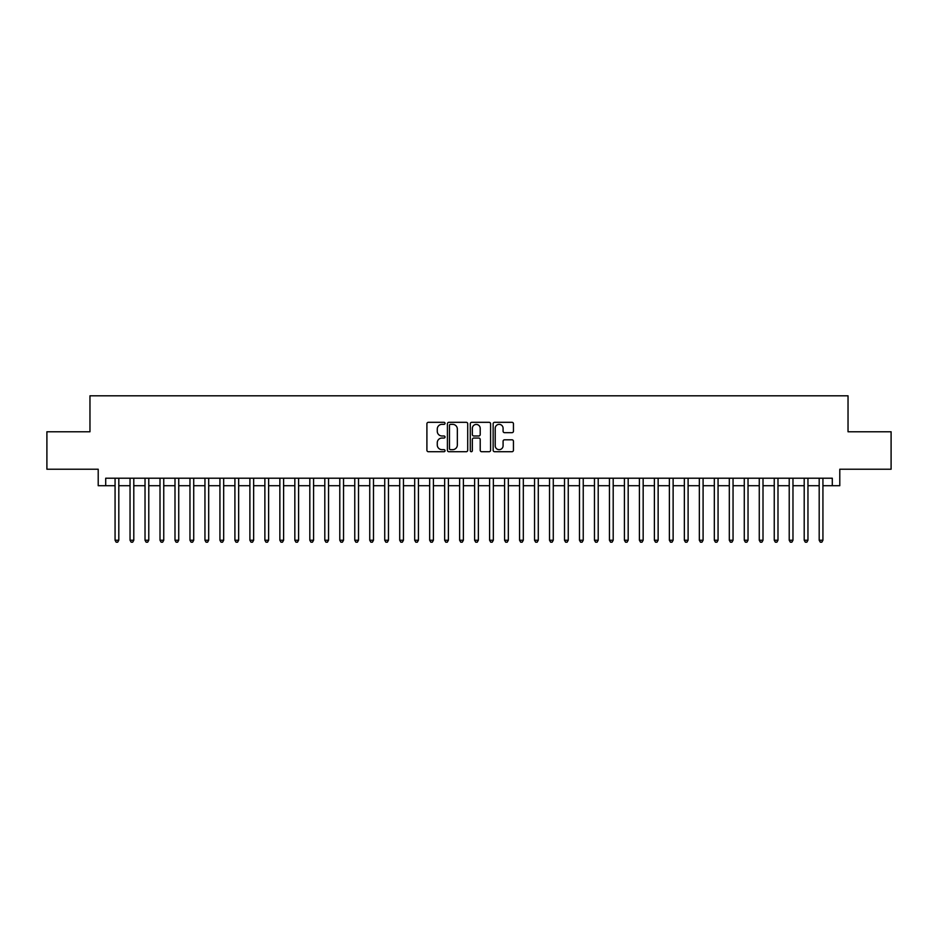 <?xml version="1.0" encoding="UTF-8"?>
<svg xmlns="http://www.w3.org/2000/svg" width="938" height="938" viewBox="0 0 938 938"><rect width="100%" height="100%" fill="white"/><g stroke="black" fill="none" stroke-linecap="round" stroke-linejoin="round"><path stroke-width="1.41" d="M445.034 423.343A1.032 1.032 0 0 0 444.002 422.311L428.373 422.311A1.466 1.466 0 0 0 426.907 423.777L426.907 450.252A1.466 1.466 0 0 0 428.373 451.717L444.002 451.717A1.032 1.032 0 0 0 445.034 450.686A1.032 1.032 0 0 0 444.002 449.665L441.974 449.665A4.702 4.702 0 0 1 437.272 444.952L437.272 442.748A4.702 4.702 0 0 1 441.974 438.046L444.002 438.046A1.032 1.032 0 0 0 445.034 437.014A1.032 1.032 0 0 0 444.002 435.982L441.974 435.982A4.702 4.702 0 0 1 437.272 431.281L437.272 429.076A4.702 4.702 0 0 1 441.974 424.363L444.002 424.363A1.032 1.032 0 0 0 445.034 423.343M511.972 432.676A1.466 1.466 0 0 0 513.449 431.21L513.449 423.777A1.466 1.466 0 0 0 511.972 422.311L494.619 422.311A1.466 1.466 0 0 0 493.154 423.777L493.154 450.252A1.466 1.466 0 0 0 494.619 451.717L511.972 451.717A1.466 1.466 0 0 0 513.449 450.252L513.449 441.282A1.466 1.466 0 0 0 511.972 439.805L504.55 439.805A1.466 1.466 0 0 0 503.085 441.282L503.085 445.726A3.928 3.928 0 0 1 499.145 449.665A3.928 3.928 0 0 1 495.217 445.726L495.217 428.303A3.928 3.928 0 0 1 499.145 424.363A3.928 3.928 0 0 1 503.085 428.303L503.085 431.21A1.466 1.466 0 0 0 504.55 432.676L511.972 432.676M105.701 485.708L105.701 478.216L832.299 478.216L832.299 485.708L839.791 485.708L839.791 469.223L891.1 469.223L891.1 431.773L848.034 431.773L848.034 395.813L89.966 395.813L89.966 431.773L46.9 431.773L46.9 469.223L98.209 469.223L98.209 485.708L115.069 485.708M467.71 423.777A1.466 1.466 0 0 0 466.245 422.311L448.892 422.311A1.466 1.466 0 0 0 447.414 423.777L447.414 450.252A1.466 1.466 0 0 0 448.892 451.717L466.245 451.717A1.466 1.466 0 0 0 467.71 450.252L467.71 423.777M471.755 422.311L489.108 422.311A1.466 1.466 0 0 1 490.586 423.777L490.586 450.252A1.466 1.466 0 0 1 489.108 451.717L481.686 451.717A1.466 1.466 0 0 1 480.209 450.252L480.209 439.512A1.466 1.466 0 0 0 478.743 438.046L473.819 438.046A1.466 1.466 0 0 0 472.342 439.512L472.342 450.686A1.032 1.032 0 0 1 471.322 451.717A1.032 1.032 0 0 1 470.29 450.686L470.29 423.777A1.466 1.466 0 0 1 471.755 422.311M118.809 485.708L130.042 485.708M133.794 485.708L145.027 485.708M148.779 485.708L160.011 485.708M163.751 485.708L174.996 485.708M178.736 485.708L189.968 485.708M193.72 485.708L204.953 485.708M208.693 485.708L219.938 485.708M223.678 485.708L234.91 485.708M238.662 485.708L249.895 485.708M253.647 485.708L264.879 485.708M268.62 485.708L279.864 485.708M283.604 485.708L294.837 485.708M298.589 485.708L309.821 485.708M313.573 485.708L324.806 485.708M328.546 485.708L339.791 485.708M343.531 485.708L354.763 485.708M358.515 485.708L369.748 485.708M373.488 485.708L384.732 485.708M388.473 485.708L399.717 485.708M403.457 485.708L414.69 485.708M418.442 485.708L429.674 485.708M433.415 485.708L444.659 485.708M448.399 485.708L459.632 485.708M463.384 485.708L474.616 485.708M478.368 485.708L489.601 485.708M493.341 485.708L504.585 485.708M508.326 485.708L519.558 485.708M523.31 485.708L534.543 485.708M538.283 485.708L549.527 485.708M553.268 485.708L564.512 485.708M568.252 485.708L579.485 485.708M583.237 485.708L594.469 485.708M598.21 485.708L609.454 485.708M613.194 485.708L624.427 485.708M628.179 485.708L639.411 485.708M643.163 485.708L654.396 485.708M658.136 485.708L669.38 485.708M673.121 485.708L684.353 485.708M688.105 485.708L699.338 485.708M703.09 485.708L714.322 485.708M718.062 485.708L729.307 485.708M733.047 485.708L744.28 485.708M748.032 485.708L759.264 485.708M763.004 485.708L774.249 485.708M777.989 485.708L789.221 485.708M792.973 485.708L804.206 485.708M807.958 485.708L819.191 485.708M822.931 485.708L832.299 485.708M450.51 424.363A1.032 1.032 0 0 0 449.478 425.395L449.478 448.634A1.032 1.032 0 0 0 450.51 449.665L452.644 449.665A4.702 4.702 0 0 0 457.345 444.952L457.345 429.076A4.702 4.702 0 0 0 452.644 424.363L450.51 424.363M480.209 428.373A3.928 3.928 0 0 0 476.281 424.445A3.928 3.928 0 0 0 472.342 428.373L472.342 434.517A1.466 1.466 0 0 0 473.819 435.982L478.743 435.982A1.466 1.466 0 0 0 480.209 434.517L480.209 428.373M118.809 478.216L118.809 540.241L115.069 540.241L115.069 478.216M118.809 540.241L117.684 542.187L116.183 542.187L115.069 540.241M133.794 478.216L133.794 540.241L130.042 540.241L130.042 478.216M133.794 540.241L132.668 542.187L131.168 542.187L130.042 540.241M148.779 478.216L148.779 540.241L145.027 540.241L145.027 478.216M148.779 540.241L147.653 542.187L146.152 542.187L145.027 540.241M163.751 478.216L163.751 540.241L160.011 540.241L160.011 478.216M163.751 540.241L162.626 542.187L161.137 542.187L160.011 540.241M178.736 478.216L178.736 540.241L174.996 540.241L174.996 478.216M178.736 540.241L177.61 542.187L176.109 542.187L174.996 540.241M193.72 478.216L193.72 540.241L189.968 540.241L189.968 478.216M193.72 540.241L192.595 542.187L191.094 542.187L189.968 540.241M208.693 478.216L208.693 540.241L204.953 540.241L204.953 478.216M208.693 540.241L207.579 542.187L206.079 542.187L204.953 540.241M223.678 478.216L223.678 540.241L219.938 540.241L219.938 478.216M223.678 540.241L222.552 542.187L221.063 542.187L219.938 540.241M238.662 478.216L238.662 540.241L234.91 540.241L234.91 478.216M238.662 540.241L237.537 542.187L236.036 542.187L234.91 540.241M253.647 478.216L253.647 540.241L249.895 540.241L249.895 478.216M253.647 540.241L252.521 542.187L251.021 542.187L249.895 540.241M268.62 478.216L268.62 540.241L264.879 540.241L264.879 478.216M268.62 540.241L267.506 542.187L266.005 542.187L264.879 540.241M283.604 478.216L283.604 540.241L279.864 540.241L279.864 478.216M283.604 540.241L282.479 542.187L280.99 542.187L279.864 540.241M298.589 478.216L298.589 540.241L294.837 540.241L294.837 478.216M298.589 540.241L297.463 542.187L295.962 542.187L294.837 540.241M313.573 478.216L313.573 540.241L309.821 540.241L309.821 478.216M313.573 540.241L312.448 542.187L310.947 542.187L309.821 540.241M328.546 478.216L328.546 540.241L324.806 540.241L324.806 478.216M328.546 540.241L327.421 542.187L325.932 542.187L324.806 540.241M343.531 478.216L343.531 540.241L339.791 540.241L339.791 478.216M343.531 540.241L342.405 542.187L340.904 542.187L339.791 540.241M358.515 478.216L358.515 540.241L354.763 540.241L354.763 478.216M358.515 540.241L357.39 542.187L355.889 542.187L354.763 540.241M373.488 478.216L373.488 540.241L369.748 540.241L369.748 478.216M373.488 540.241L372.374 542.187L370.873 542.187L369.748 540.241M388.473 478.216L388.473 540.241L384.732 540.241L384.732 478.216M388.473 540.241L387.347 542.187L385.858 542.187L384.732 540.241M403.457 478.216L403.457 540.241L399.717 540.241L399.717 478.216M403.457 540.241L402.332 542.187L400.831 542.187L399.717 540.241M418.442 478.216L418.442 540.241L414.69 540.241L414.69 478.216M418.442 540.241L417.316 542.187L415.815 542.187L414.69 540.241M433.415 478.216L433.415 540.241L429.674 540.241L429.674 478.216M433.415 540.241L432.301 542.187L430.8 542.187L429.674 540.241M448.399 478.216L448.399 540.241L444.659 540.241L444.659 478.216M448.399 540.241L447.274 542.187L445.785 542.187L444.659 540.241M463.384 478.216L463.384 540.241L459.632 540.241L459.632 478.216M463.384 540.241L462.258 542.187L460.757 542.187L459.632 540.241M478.368 478.216L478.368 540.241L474.616 540.241L474.616 478.216M478.368 540.241L477.243 542.187L475.742 542.187L474.616 540.241M493.341 478.216L493.341 540.241L489.601 540.241L489.601 478.216M493.341 540.241L492.216 542.187L490.726 542.187L489.601 540.241M508.326 478.216L508.326 540.241L504.585 540.241L504.585 478.216M508.326 540.241L507.2 542.187L505.699 542.187L504.585 540.241M523.31 478.216L523.31 540.241L519.558 540.241L519.558 478.216M523.31 540.241L522.185 542.187L520.684 542.187L519.558 540.241M538.283 478.216L538.283 540.241L534.543 540.241L534.543 478.216M538.283 540.241L537.169 542.187L535.668 542.187L534.543 540.241M553.268 478.216L553.268 540.241L549.527 540.241L549.527 478.216M553.268 540.241L552.142 542.187L550.653 542.187L549.527 540.241M568.252 478.216L568.252 540.241L564.512 540.241L564.512 478.216M568.252 540.241L567.127 542.187L565.626 542.187L564.512 540.241M583.237 478.216L583.237 540.241L579.485 540.241L579.485 478.216M583.237 540.241L582.111 542.187L580.61 542.187L579.485 540.241M598.21 478.216L598.21 540.241L594.469 540.241L594.469 478.216M598.21 540.241L597.096 542.187L595.595 542.187L594.469 540.241M613.194 478.216L613.194 540.241L609.454 540.241L609.454 478.216M613.194 540.241L612.068 542.187L610.579 542.187L609.454 540.241M628.179 478.216L628.179 540.241L624.427 540.241L624.427 478.216M628.179 540.241L627.053 542.187L625.552 542.187L624.427 540.241M643.163 478.216L643.163 540.241L639.411 540.241L639.411 478.216M643.163 540.241L642.038 542.187L640.537 542.187L639.411 540.241M658.136 478.216L658.136 540.241L654.396 540.241L654.396 478.216M658.136 540.241L657.01 542.187L655.521 542.187L654.396 540.241M673.121 478.216L673.121 540.241L669.38 540.241L669.38 478.216M673.121 540.241L671.995 542.187L670.494 542.187L669.38 540.241M688.105 478.216L688.105 540.241L684.353 540.241L684.353 478.216M688.105 540.241L686.979 542.187L685.479 542.187L684.353 540.241M703.09 478.216L703.09 540.241L699.338 540.241L699.338 478.216M703.09 540.241L701.964 542.187L700.463 542.187L699.338 540.241M718.062 478.216L718.062 540.241L714.322 540.241L714.322 478.216M718.062 540.241L716.937 542.187L715.448 542.187L714.322 540.241M733.047 478.216L733.047 540.241L729.307 540.241L729.307 478.216M733.047 540.241L731.921 542.187L730.421 542.187L729.307 540.241M748.032 478.216L748.032 540.241L744.28 540.241L744.28 478.216M748.032 540.241L746.906 542.187L745.405 542.187L744.28 540.241M763.004 478.216L763.004 540.241L759.264 540.241L759.264 478.216M763.004 540.241L761.89 542.187L760.39 542.187L759.264 540.241M777.989 478.216L777.989 540.241L774.249 540.241L774.249 478.216M777.989 540.241L776.863 542.187L775.374 542.187L774.249 540.241M792.973 478.216L792.973 540.241L789.221 540.241L789.221 478.216M792.973 540.241L791.848 542.187L790.347 542.187L789.221 540.241M807.958 478.216L807.958 540.241L804.206 540.241L804.206 478.216M807.958 540.241L806.832 542.187L805.332 542.187L804.206 540.241M822.931 478.216L822.931 540.241L819.191 540.241L819.191 478.216M822.931 540.241L821.817 542.187L820.316 542.187L819.191 540.241"/></g></svg>

